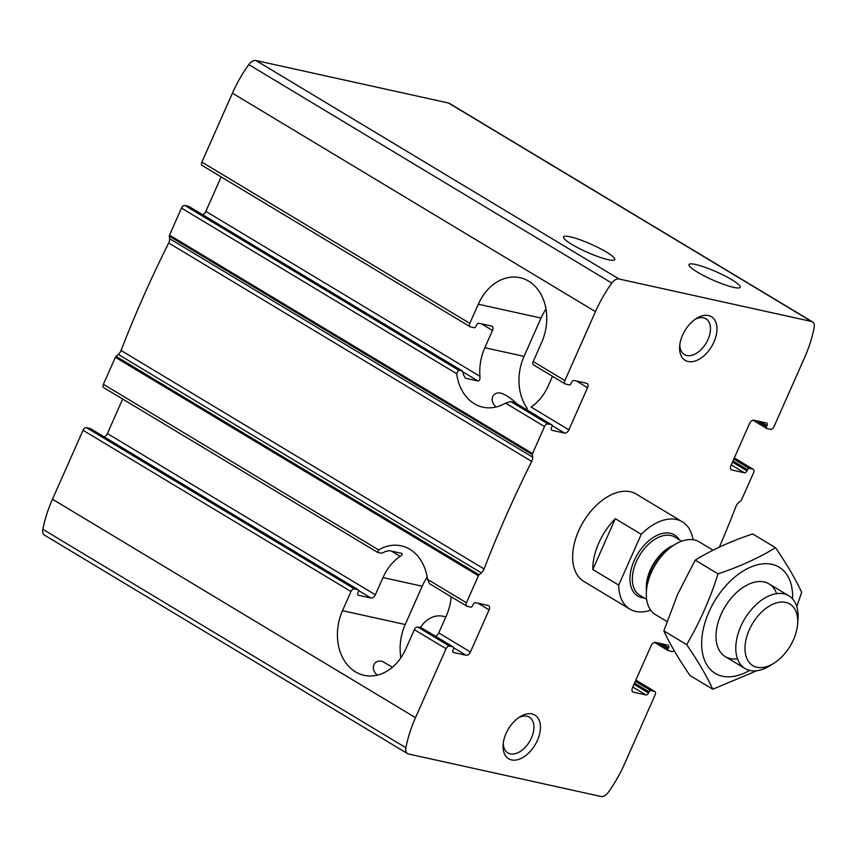 <?xml version="1.0" encoding="UTF-8"?>
<svg xmlns="http://www.w3.org/2000/svg" width="857" height="857" viewBox="0 0 857 857"><rect width="100%" height="100%" fill="white"/><g stroke="black" fill="none" stroke-linecap="round" stroke-linejoin="round"><path stroke-width="1.29" d="M695.584 264.481A28.013 4.467 23.9 0 0 688.985 264.577A28.013 4.467 23.9 0 0 712.788 280.003A28.013 4.467 23.9 0 0 740.212 287.277A28.013 4.467 23.9 0 0 724.679 275.783A28.013 4.467 23.9 0 0 695.584 264.481M760.384 421.623L767.004 425.608A2.55 1.553 121 0 0 766.747 423.079A2.55 1.553 121 0 0 766.447 422.962L753.903 420.198A4.242 2.592 121 0 0 749.596 423.454L730.925 465.587A4.242 2.592 121 0 0 731.342 469.797A4.242 2.592 121 0 0 731.835 470L744.379 472.764A2.55 1.553 121 0 0 746.972 470.814L747.475 469.668A1.693 1.039 121 0 1 749.2 468.361L752.864 469.165A3.396 2.068 121 0 1 753.26 469.325A3.396 2.068 121 0 1 753.592 472.7L741.616 499.717A1.693 1.039 121 0 1 740.941 500.649L738.68 502.588A6.363 3.889 121 0 0 735.949 506.519A793.657 484.248 121 0 1 719.377 547.109M767.004 425.608L766.49 426.754A1.693 1.039 121 0 0 766.661 428.446A1.693 1.039 121 0 0 766.854 428.521L770.518 429.325A3.396 2.068 121 0 0 773.967 426.722L804.519 357.776A99.316 60.601 121 0 0 814.15 327.706A8.484 5.174 121 0 0 812.479 321.857A8.484 5.174 121 0 0 811.493 321.461L619.022 278.996A8.484 5.174 121 0 0 611.802 283.056A99.316 60.601 121 0 0 595.444 311.637L564.881 380.583A3.396 2.068 121 0 0 565.224 383.957A3.396 2.068 121 0 0 565.62 384.118L569.273 384.922A1.693 1.039 121 0 0 570.998 383.615L571.512 382.468A2.55 1.553 121 0 1 574.094 380.519L586.638 383.283A4.242 2.592 121 0 1 587.131 383.475A4.242 2.592 121 0 1 587.559 387.696L568.887 429.828A4.242 2.592 121 0 1 564.57 433.085L552.026 430.321A2.55 1.553 121 0 1 551.737 430.203A2.55 1.553 121 0 1 551.479 427.675L551.994 426.518A1.693 1.039 121 0 0 551.822 424.836A1.693 1.039 121 0 0 551.619 424.761L547.966 423.947A3.396 2.068 121 0 0 544.516 426.55L532.54 453.578A1.693 1.039 121 0 0 532.347 454.617L532.636 457.124A6.363 3.889 121 0 1 531.715 461.441A793.657 484.248 121 0 0 484.076 568.952A6.363 3.889 121 0 1 481.345 572.872L479.084 574.811A1.693 1.039 121 0 0 478.41 575.743L466.433 602.771A3.396 2.068 121 0 0 466.765 606.135A3.396 2.068 121 0 0 467.161 606.295L470.825 607.099A1.693 1.039 121 0 0 472.55 605.803L473.053 604.646A2.55 1.553 121 0 1 475.646 602.696L488.19 605.471A4.242 2.592 121 0 1 488.672 605.663A4.242 2.592 121 0 1 489.101 609.873L470.429 652.006A4.242 2.592 121 0 1 466.122 655.262L453.578 652.498A2.55 1.553 121 0 1 453.278 652.381A2.55 1.553 121 0 1 453.021 649.852L453.535 648.706A1.693 1.039 121 0 0 453.364 647.014A1.693 1.039 121 0 0 453.171 646.939L449.507 646.135A3.396 2.068 121 0 0 446.058 648.738L415.506 717.684A99.316 60.601 121 0 0 405.875 747.754A8.484 5.174 121 0 0 407.546 753.603A8.484 5.174 121 0 0 408.532 753.999L601.003 796.474A8.484 5.174 121 0 0 608.224 792.404A99.316 60.601 121 0 0 624.582 763.823L655.134 694.877A3.396 2.068 121 0 0 654.802 691.503A3.396 2.068 121 0 0 654.405 691.353L650.742 690.538A1.693 1.039 121 0 0 649.028 691.845L648.513 692.992A2.55 1.553 121 0 1 645.932 694.941L633.377 692.177A4.242 2.592 121 0 1 632.894 691.985A4.242 2.592 121 0 1 632.466 687.764L651.138 645.632A4.242 2.592 121 0 1 655.444 642.375L667.999 645.15A2.55 1.553 121 0 1 668.289 645.257A2.55 1.553 121 0 1 668.546 647.785L668.032 648.942A1.693 1.039 121 0 0 668.203 650.624A1.693 1.039 121 0 0 668.406 650.699L672.059 651.513A3.396 2.068 121 0 0 674.223 650.709M568.887 429.828L531.072 407.075A46.685 36.23 -77.6 0 0 548.223 385.864L552.476 376.287M462.973 371.938L478.002 380.99L465.458 378.216L463.412 374.67A46.685 36.23 102.4 0 1 463.251 373.116L462.062 370.867L458.399 370.053L456.685 373.695A46.685 36.23 -77.6 0 0 482.952 407.182A46.685 36.23 -77.6 0 0 505.576 403.122L510.761 401.558L547.966 423.947M510.761 401.558L514.596 402.436L551.822 424.836M188.958 206.516A1.693 1.039 121 0 0 188.797 206.376A1.693 1.039 121 0 0 188.594 206.301L184.941 205.487A3.396 2.068 121 0 0 181.491 208.09L169.515 235.118A1.693 1.039 121 0 0 169.322 236.157L169.611 238.664L532.636 457.124M169.611 238.664A6.363 3.889 121 0 1 168.69 242.981A793.657 484.248 121 0 0 121.051 350.481A6.363 3.889 121 0 1 118.32 354.412L116.059 356.351A1.693 1.039 121 0 0 115.384 357.283L103.408 384.3L378.601 549.915A46.685 36.23 -77.6 0 1 401.226 545.845A46.685 36.23 -77.6 0 1 427.493 579.332L429.528 583.724L466.765 606.135M378.601 549.915L377.594 552.39L381.258 553.204L383.807 552.401A46.685 36.23 102.4 0 1 384.986 551.651L389.067 550.601L401.612 553.365C402.811 553.954 402.319 554.95 400.144 556.343A46.685 36.23 -77.6 0 0 382.993 577.554L375.355 594.79A4.242 2.592 -59 0 1 371.038 598.047L358.494 595.283A2.55 1.553 -59 0 1 358.205 595.165A2.55 1.553 -59 0 1 357.947 592.637L358.451 591.491A1.693 1.039 -59 0 0 358.29 589.798A1.693 1.039 -59 0 0 358.087 589.723L354.434 588.92A3.396 2.068 -59 0 0 350.984 591.523L342.489 610.677A46.685 36.23 -77.6 0 0 364.129 675.337A46.685 36.23 -77.6 0 0 405.875 648.813L414.37 629.659L446.058 648.738M435.345 636.173A4.242 2.592 121 0 0 438.741 632.937L446.379 615.701A46.685 36.23 -77.6 0 0 451.243 596.793M445.747 617.115A28.013 21.736 -77.6 0 0 442.951 616.237A28.013 21.736 -77.6 0 0 420.326 627.613M570.13 236.8A28.013 4.467 23.9 0 0 563.542 236.896A28.013 4.467 23.9 0 0 587.345 252.322A28.013 4.467 23.9 0 0 614.758 259.596A28.013 4.467 23.9 0 0 599.236 248.102A28.013 4.467 23.9 0 0 570.13 236.8M496.01 407.021C492.389 403.401 491.307 399.93 492.754 396.63C494.082 393.652 496.781 392.474 500.874 393.095C505.823 394.702 511.211 398.312 517.05 403.915M481.441 323.839L492.486 330.481A4.242 2.592 -59 0 0 492.057 326.26A4.242 2.592 -59 0 0 491.564 326.067L479.02 323.303A2.55 1.553 -59 0 0 476.438 325.253L475.924 326.399A1.693 1.039 -59 0 1 474.2 327.706L470.536 326.892A3.396 2.068 -59 0 1 470.15 326.742A3.396 2.068 -59 0 1 469.807 323.368L478.292 304.214A46.685 36.23 -77.6 0 1 520.049 277.7A46.685 36.23 -77.6 0 1 541.678 342.361L533.193 361.515A3.396 2.068 121 0 0 533.536 364.889L565.224 383.957M812.479 321.857L449.454 103.397A8.484 5.174 121 0 0 448.468 103.001L255.997 60.526A8.484 5.174 121 0 0 248.776 64.596A99.316 60.601 121 0 0 232.418 93.177L201.866 162.123A3.396 2.068 121 0 0 202.198 165.497L470.15 326.742M104.018 436.791A4.242 2.592 121 0 0 107.404 433.546L375.355 594.79M90.499 428.693A1.693 1.039 121 0 0 90.339 428.554A1.693 1.039 121 0 0 90.146 428.479L86.482 427.675A3.396 2.068 121 0 0 83.033 430.278L52.481 499.224A99.316 60.601 121 0 0 42.85 529.294A8.484 5.174 121 0 0 44.521 535.143L407.546 753.603M421.826 628.085A1.693 1.039 121 0 0 421.665 627.945A1.693 1.039 121 0 0 421.473 627.87L453.171 646.939M421.473 627.87L417.82 627.056A3.396 2.068 121 0 0 414.37 629.659M377.187 675.177C373.566 671.545 372.484 668.085 373.92 664.775C375.248 661.808 377.958 660.629 382.051 661.24L392.474 667.174M122.68 399.073L107.404 433.546M103.408 384.3A3.396 2.068 121 0 0 103.74 387.675L377.594 552.39M202.477 214.604A4.242 2.592 121 0 0 205.862 211.368L479.931 376.298A46.685 36.23 -77.6 0 1 484.837 347.717L492.486 330.481M221.138 176.896L205.862 211.368M713.967 341.997A25.464 15.533 -59 0 1 692.199 361.675A25.464 15.533 -59 0 1 679.655 346.282A25.464 15.533 -59 0 1 696.409 318.45A25.464 15.533 -59 0 1 714.245 319.307A25.464 15.533 -59 0 1 713.967 341.997M537.425 740.384A25.464 15.533 -59 0 1 515.657 760.063A25.464 15.533 -59 0 1 503.113 744.679A25.464 15.533 -59 0 1 519.867 716.838A25.464 15.533 -59 0 1 537.703 717.695A25.464 15.533 -59 0 1 537.425 740.384M650.677 610.141A50.927 31.077 -59 0 1 629.852 609.113L583.756 581.367A50.927 31.077 -59 0 1 583.392 521.709A50.927 31.077 -59 0 1 636.269 494.093L682.376 521.838A50.927 31.077 -59 0 1 693.034 539.76M478.002 380.99C479.566 380.754 480.209 379.19 479.931 376.298M188.797 206.376L462.277 370.952L188.594 206.301M518.41 717.823A20.868 12.737 -59 0 1 529.38 717.17A20.868 12.737 -59 0 1 531.469 737.888A20.868 12.737 -59 0 1 507.858 752.928A20.868 12.737 -59 0 1 503.295 742.933M694.952 319.425A20.868 12.737 -59 0 1 705.922 318.772A20.868 12.737 -59 0 1 708.011 339.49A20.868 12.737 -59 0 1 684.4 354.541A20.868 12.737 -59 0 1 679.837 344.535M427.182 577.254A46.685 36.23 -77.6 0 0 422.19 586.209L405.222 624.517A46.685 36.23 -77.6 0 0 400.894 657.769M546.005 309.109A46.685 36.23 -77.6 0 0 541.024 318.054L524.045 356.362A46.685 36.23 -77.6 0 0 527.441 408.639M629.852 609.113A50.927 31.077 -59 0 1 618.711 585.117L592.787 569.509A50.927 31.077 121 0 1 615.305 518.689L592.787 569.509M618.711 585.117L641.24 534.297A50.927 31.077 -59 0 1 682.376 521.838M641.24 534.297L615.305 518.689M756.988 667.26A35.93 21.928 -59 0 1 747.186 635.273A35.93 21.928 -59 0 1 777.877 602.535A35.93 21.928 -59 0 1 797.642 623.896A35.93 21.928 -59 0 1 774 663.168A35.93 21.928 -59 0 1 756.988 667.26M774 663.168L770.068 665.643A42.443 25.892 -59 0 1 749.961 670.474A42.443 25.892 -59 0 1 745.054 668.535A42.443 25.892 -59 0 1 744.744 618.818A42.443 25.892 -59 0 1 788.826 595.797A42.443 25.892 -59 0 1 797.985 619.247L797.642 623.896M666.96 621.539L655.573 614.683A42.443 25.892 -59 0 1 646.403 591.234A42.443 25.892 -59 0 1 674.33 544.838A42.443 25.892 -59 0 1 699.333 541.945L713.045 550.194M737.459 658.765A42.443 25.892 -59 0 1 716.109 633.173A42.443 25.892 -59 0 1 721.016 614.49A42.443 25.892 -59 0 1 744.026 586.777A42.443 25.892 -59 0 1 776.635 593.665M749.639 670.399A61.961 37.804 -59 0 1 701.669 644.828A61.961 37.804 -59 0 1 747.561 568.566A61.961 37.804 -59 0 1 792.618 598.979M796.764 606.617L801.659 592.305C795.467 578.946 786.747 564.077 775.521 547.687C758.874 557.918 739.709 566.638 718.027 573.847C710.217 598.647 699.762 622.246 686.671 644.625C697.898 661.004 706.607 675.873 712.799 689.232L756.817 670.731M712.799 689.232L689.971 675.498C678.744 659.108 670.035 644.239 663.843 630.881L677.608 594.34L695.198 560.114C711.846 549.873 731.01 541.153 752.692 533.954L775.521 547.687M686.671 644.625L663.843 630.881M718.027 573.847L695.198 560.114M756.56 420.787L766.49 426.754M734.288 457.992L752.864 469.165M733.806 459.095L749.2 468.361M732.981 460.937L747.475 469.668M732.478 462.084L746.972 470.814M731.246 464.858L744.379 472.764M730.946 469.454L731.835 470M632.487 691.642L633.377 692.177M632.787 687.035L645.932 694.941M634.019 684.272L648.513 692.992M635.348 681.272L650.742 690.538M634.523 683.115L649.028 691.845M635.83 680.169L654.405 691.353M658.101 642.964L668.032 648.942M661.925 643.811L668.546 647.785M576.525 381.054L587.559 387.696M552.187 425.629L564.57 433.085M551.49 429.989L552.026 430.321M514.414 402.372L551.619 424.761M184.941 205.487L458.399 370.053M505.576 403.122L544.516 426.55M427.493 579.332L466.433 602.771M478.067 603.232L489.101 609.873M438.741 632.937L470.429 652.006M201.866 162.123L469.807 323.368M533.193 361.515L564.881 380.583M358.655 590.591L371.038 598.047M453.739 647.817L466.122 655.262M357.958 594.962L358.494 595.283M453.042 652.177L453.578 652.498M90.146 428.479L358.087 589.723M86.482 427.675L354.434 588.92M83.033 430.278L350.984 591.523M417.82 627.056L449.507 646.135M232.418 93.177L595.444 311.637M255.997 60.526L619.022 278.996M448.468 103.001L811.493 321.461M52.481 499.224L415.506 717.684M115.384 357.283L478.41 575.743M181.491 208.09L456.685 373.695M169.515 235.118L532.54 453.578M116.059 356.351L479.084 574.811M118.32 354.412L481.345 572.872M121.051 350.481L484.076 568.952M168.69 242.981L531.715 461.441M169.322 236.157L532.347 454.617M42.85 529.294L405.875 747.754M391.499 551.137L400.144 556.343M248.776 64.596L611.802 283.056M422.19 586.209L382.993 577.554M405.222 624.517L342.489 610.677M541.024 318.054L478.292 304.214M524.045 356.362L484.837 347.717M644.282 597.982A35.651 21.757 -59 0 1 641.85 597.65A35.651 21.757 -59 0 1 638.486 552.636A35.651 21.757 -59 0 1 679.301 539.803M646.403 591.234L646.831 585.535A34.451 21.018 -59 0 1 669.488 547.869L674.33 544.838M646.457 590.591A33.959 20.718 -59 0 1 673.784 545.17M646.628 599.397L639.761 595.261A33.959 20.718 -59 0 1 639.515 555.486A33.959 20.718 -59 0 1 674.77 537.071L681.647 541.217M752.982 420.209L766.661 428.446M734.32 457.927L753.26 469.325M635.862 680.104L654.802 691.503M654.523 642.396L668.203 650.624M90.339 428.554L358.29 589.798M421.665 627.945L453.364 647.014M788.826 595.797L769.04 583.896M745.054 668.535L725.268 656.623"/></g></svg>
